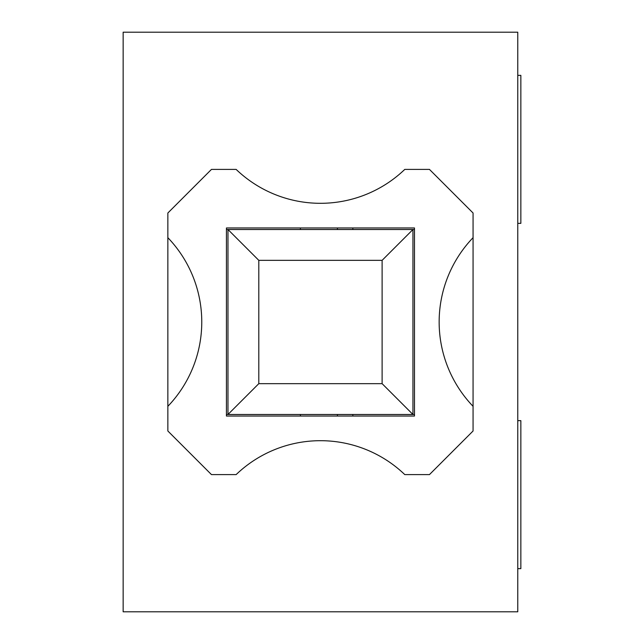 <?xml version="1.0" encoding="UTF-8"?>
<svg xmlns="http://www.w3.org/2000/svg" width="644" height="644" viewBox="0 0 644 644"><rect width="100%" height="100%" fill="white"/><g stroke="black" fill="none" stroke-linecap="round" stroke-linejoin="round"><path stroke-width="0.97" d="M382.117 260.337L382.117 383.663L258.799 383.663L258.799 260.337L382.117 260.337L412.949 229.514L227.968 229.514L227.968 414.486L412.949 414.486L412.949 229.514L414.486 229.514M258.799 260.337L227.968 229.514L226.43 229.514M382.117 383.663L412.949 414.486L414.486 414.486M258.799 383.663L227.968 414.486L226.43 414.486M226.43 416.032L226.43 227.968L414.486 227.968L414.486 416.032L226.43 416.032M473.066 406.332A121.805 121.805 0 0 1 473.066 237.668L473.066 430.989L429.451 474.604L404.786 474.604A121.805 121.805 0 0 0 236.131 474.604L211.465 474.604L167.851 430.989L167.851 237.668A121.805 121.805 0 0 1 167.851 406.332M167.851 237.668L167.851 213.011L211.465 169.396L236.131 169.396A121.805 121.805 0 0 0 404.786 169.396L429.451 169.396L473.066 213.011L473.066 237.668M517.768 611.8L123.149 611.8L123.149 32.2L517.768 32.2L517.768 611.8M520.851 517.768L520.851 474.604M517.768 568.636L520.851 568.636L520.851 420.653L517.768 420.653M520.851 170.934L520.851 127.77M517.768 223.347L520.851 223.347L520.851 75.364L517.768 75.364M337.416 227.968L337.416 229.514M337.416 414.486L337.416 416.032M300.418 229.514L300.418 227.968M300.418 416.032L300.418 414.486M352.832 414.486L352.832 416.032M352.832 227.968L352.832 229.514"/></g></svg>
